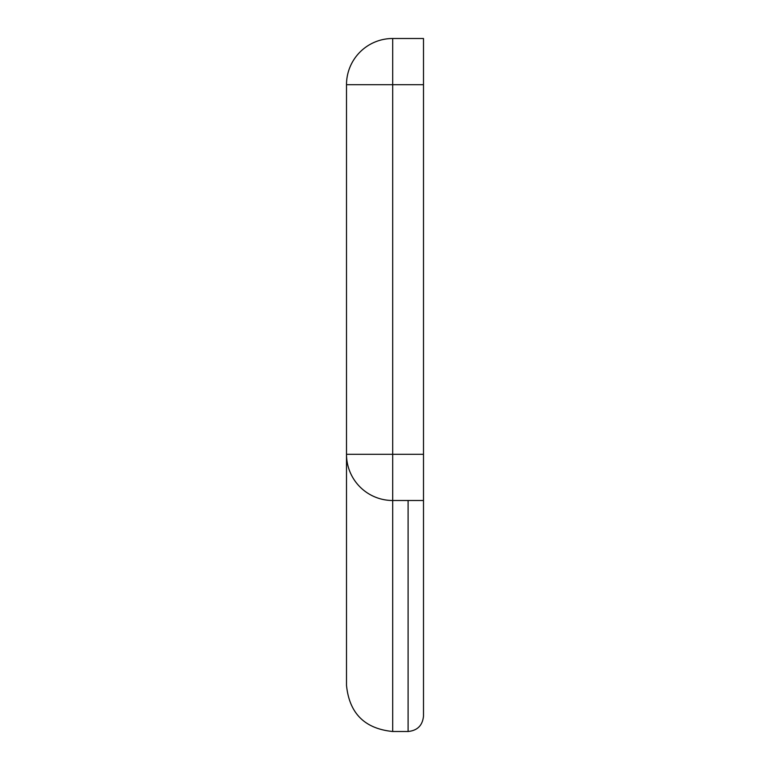 <?xml version="1.0" encoding="UTF-8"?>
<svg xmlns="http://www.w3.org/2000/svg" width="770" height="770" viewBox="0 0 770 770"><rect width="100%" height="100%" fill="white"/><g stroke="black" fill="none" stroke-linecap="round" stroke-linejoin="round"><path stroke-width="1.16" d="M408.1 500.5L408.1 731.5C417.436 730.566 422.566 725.436 423.5 716.1L423.5 38.5L392.7 38.5A46.2 46.2 0 0 0 346.5 84.7L346.5 685.3C349.291 713.309 364.691 728.709 392.7 731.5L392.7 500.5A46.2 46.2 0 0 1 346.5 454.3A46.2 46.2 0 0 0 392.7 500.5L423.5 500.5M346.5 685.3C349.291 713.309 364.691 728.709 392.7 731.5L408.1 731.5C417.436 730.566 422.566 725.436 423.5 716.1M392.7 38.5L392.7 84.7L346.5 84.7A46.2 46.2 0 0 1 392.7 38.5M423.5 84.7L392.7 84.7L392.7 454.3L423.5 454.3M392.7 500.5L392.7 454.3L346.5 454.3"/></g></svg>
